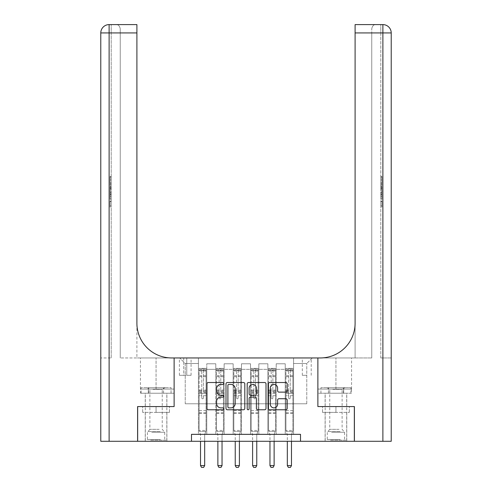 <?xml version="1.0" encoding="UTF-8"?>
<svg xmlns="http://www.w3.org/2000/svg" width="492" height="492" viewBox="0 0 492 492"><rect width="100%" height="100%" fill="white"/><g stroke="black" fill="none" stroke-linecap="round" stroke-linejoin="round"><path stroke-width="0.37" stroke-dasharray="2.46 1.84" d="M223.78 383.465A0.953 0.953 0 0 0 222.821 382.512L208.337 382.512A1.365 1.365 0 0 0 206.972 383.877L206.972 408.415A1.365 1.365 0 0 0 208.337 409.781L222.821 409.781A0.953 0.953 0 0 0 223.78 408.827A0.953 0.953 0 0 0 222.821 407.874L220.951 407.874A4.36 4.36 0 0 1 216.585 403.508L216.585 401.466A4.36 4.36 0 0 1 220.951 397.099L222.821 397.099A0.953 0.953 0 0 0 223.78 396.146A0.953 0.953 0 0 0 222.821 395.193L220.951 395.193A4.36 4.36 0 0 1 216.585 390.826L216.585 388.785A4.36 4.36 0 0 1 220.951 384.424L222.821 384.424A0.953 0.953 0 0 0 223.78 383.465M335.938 412.394L322.531 412.394L349.338 412.394L335.938 412.394L335.938 406.564L349.338 406.564L322.531 406.564L346.768 406.564L325.101 406.564L335.938 406.564L335.938 412.394M335.938 441.287L325.101 441.287L335.938 441.287M306.768 357.948L302.322 357.948L306.768 357.948M306.768 375.31L302.322 375.31L306.768 375.31M156.062 412.394L169.469 412.394L142.662 412.394L156.062 412.394L156.062 406.564L169.469 406.564L142.662 406.564L166.899 406.564L156.062 406.564L156.062 412.394M156.062 441.287L166.899 441.287L156.062 441.287M191.486 441.287L191.486 434.344L191.486 441.287L191.486 434.344L300.514 434.344L191.486 434.344L300.514 434.344L300.514 441.287L137.662 441.287L137.662 406.564L174.119 406.564L174.119 357.948L140.441 357.948L171.622 357.948A34.723 34.723 0 0 1 136.899 323.226L136.899 357.948L171.622 357.948A34.723 34.723 0 0 1 136.899 323.226L136.899 24.6M198.43 434.344L206.763 434.344L198.43 434.344L206.763 434.344L198.43 434.344L198.43 357.948L179.678 357.948L312.322 357.948L293.57 357.948L293.57 434.344L285.237 434.344L293.57 434.344L285.237 434.344L293.57 434.344L293.57 357.948L293.57 393.366L293.57 363.508L306.768 363.508L293.57 363.508L293.57 357.948L198.43 357.948L198.43 393.366L206.763 393.366L206.763 369.338L206.763 434.344L206.763 363.785L206.763 434.344L206.763 393.366L198.43 393.366L198.43 363.508L185.232 363.508L198.43 363.508L198.43 357.948L198.43 434.344M215.791 434.344L224.124 434.344L215.791 434.344L224.124 434.344L215.791 434.344L215.791 363.785L206.763 363.785L215.791 363.785L215.791 434.344L215.791 393.366L224.124 393.366L224.124 369.338L224.124 434.344L224.124 363.785L224.124 434.344L224.124 393.366L215.791 393.366L215.791 369.338L215.791 434.344M233.153 434.344L241.486 434.344L233.153 434.344L241.486 434.344L233.153 434.344L233.153 363.785L224.124 363.785L224.124 369.338L224.124 363.785L233.153 363.785L233.153 434.344L233.153 393.366L241.486 393.366L241.486 369.338L241.486 434.344L241.486 363.785L241.486 434.344L241.486 393.366L233.153 393.366L233.153 369.338L233.153 393.366L241.486 393.366L233.153 393.366L233.153 434.344M250.514 434.344L258.847 434.344L250.514 434.344L258.847 434.344L250.514 434.344L250.514 363.785L241.486 363.785L241.486 369.338L241.486 363.785L250.514 363.785L250.514 434.344L250.514 393.366L258.847 393.366L258.847 369.338L258.847 434.344L258.847 363.785L258.847 434.344L258.847 393.366L250.514 393.366L250.514 369.338L250.514 393.366L258.847 393.366L250.514 393.366L250.514 434.344M267.876 434.344L276.209 434.344L267.876 434.344L276.209 434.344L267.876 434.344L267.876 363.785L258.847 363.785L258.847 369.338L258.847 363.785L267.876 363.785L267.876 434.344L267.876 393.366L276.209 393.366L276.209 369.338L276.209 434.344L276.209 363.785L276.209 434.344L276.209 393.366L267.876 393.366L267.876 369.338L267.876 393.366L276.209 393.366L267.876 393.366L267.876 434.344M183.707 357.948L179.402 357.948L183.707 357.948L183.707 375.31L179.402 375.31L186.763 375.31L183.707 375.31L183.707 357.948M186.763 357.948L191.068 357.948L186.763 357.948L186.763 375.31L191.068 375.31L186.763 375.31L186.763 357.948M300.514 441.287L300.514 434.344L300.514 441.287L354.338 441.287L354.338 406.564L317.881 406.564L317.881 357.948L174.119 357.948L174.119 406.564L137.594 406.564L137.594 441.287L109.119 441.287L109.119 32.933L136.899 32.933L120.233 32.933L120.233 28.77L120.233 32.933L136.899 32.933L136.899 357.948L120.233 357.948L171.622 357.948M185.232 403.784L185.232 363.508L179.678 357.948L185.232 363.508L185.232 403.784L306.768 403.784L185.232 403.784M306.768 403.784L306.768 363.508L306.768 403.784M285.237 393.366L293.57 393.366L293.57 434.344L293.57 393.366L285.237 393.366L285.237 369.338L285.237 393.366L293.57 393.366L285.237 393.366L285.237 434.344L285.237 363.785L276.209 363.785L276.209 369.338L276.209 363.785L285.237 363.785L285.237 434.344L285.237 393.366M198.43 393.366L206.763 393.366L198.43 393.366M215.791 363.785L206.763 363.785L215.791 363.785L215.791 369.338L215.791 363.785M215.791 393.366L224.124 393.366L215.791 393.366M233.153 369.338L233.153 363.785L233.153 369.338L224.124 369.338L233.153 369.338M250.514 369.338L250.514 363.785L250.514 369.338L241.486 369.338L250.514 369.338M267.876 369.338L267.876 363.785L267.876 369.338L258.847 369.338L267.876 369.338M285.237 369.338L285.237 363.785L285.237 369.338L276.209 369.338L285.237 369.338M233.153 363.785L224.124 363.785L233.153 363.785M250.514 363.785L241.486 363.785L250.514 363.785M267.876 363.785L258.847 363.785L267.876 363.785M285.237 363.785L276.209 363.785L285.237 363.785M312.322 357.948L306.768 363.508L312.322 357.948M142.662 412.394L142.662 406.564L142.662 412.394M169.469 412.394L169.469 406.564L169.469 412.394M349.338 412.394L349.338 406.564L349.338 412.394M322.531 412.394L322.531 406.564L322.531 412.394M244.807 408.415L244.807 383.877A1.365 1.365 0 0 0 243.442 382.512L227.353 382.512A1.365 1.365 0 0 0 225.994 383.877L225.994 408.415A1.365 1.365 0 0 0 227.353 409.781L243.442 409.781A1.365 1.365 0 0 0 244.807 408.415M228.854 384.424A0.953 0.953 0 0 0 227.901 385.377L227.901 406.915A0.953 0.953 0 0 0 228.854 407.874L230.834 407.874A4.36 4.36 0 0 0 235.194 403.508L235.194 388.785A4.36 4.36 0 0 0 230.834 384.424L228.854 384.424M248.558 382.512L264.647 382.512A1.365 1.365 0 0 1 266.006 383.877L266.006 408.415A1.365 1.365 0 0 1 264.647 409.781L257.759 409.781A1.365 1.365 0 0 1 256.393 408.415L256.393 398.465A1.365 1.365 0 0 0 255.034 397.099L250.465 397.099A1.365 1.365 0 0 0 249.1 398.465L249.1 408.827A0.953 0.953 0 0 1 248.146 409.781A0.953 0.953 0 0 1 247.193 408.827L247.193 383.877A1.365 1.365 0 0 1 248.558 382.512M256.393 388.139A3.647 3.647 0 0 0 252.747 384.492A3.647 3.647 0 0 0 249.1 388.139L249.1 393.828A1.365 1.365 0 0 0 250.465 395.193L255.034 395.193A1.365 1.365 0 0 0 256.393 393.828L256.393 388.139M278.958 392.124L285.846 392.124A1.365 1.365 0 0 0 287.205 390.759L287.205 383.877A1.365 1.365 0 0 0 285.846 382.512L269.757 382.512A1.365 1.365 0 0 0 268.392 383.877L268.392 408.415A1.365 1.365 0 0 0 269.757 409.781L285.846 409.781A1.365 1.365 0 0 0 287.205 408.415L287.205 400.101A1.365 1.365 0 0 0 285.846 398.735L278.958 398.735A1.365 1.365 0 0 0 277.599 400.101L277.599 404.227A3.647 3.647 0 0 1 273.952 407.874A3.647 3.647 0 0 1 270.305 404.227L270.305 388.071A3.647 3.647 0 0 1 273.952 384.424A3.647 3.647 0 0 1 277.599 388.071L277.599 390.759A1.365 1.365 0 0 0 278.958 392.124M201.763 397.954A0.836 0.836 0 0 0 202.593 398.784A0.836 0.836 0 0 1 201.763 397.954L201.763 395.697L201.763 397.954M206.031 368.367L204.678 368.367L204.678 370.175L206.068 370.175L206.068 368.367L199.125 368.367L199.125 430.451L199.125 395.697L201.763 395.697L201.763 391.767L199.125 391.767M199.125 368.367L199.125 395.697L201.763 395.697L201.763 370.538L203.43 370.538L203.43 390.027L206.068 390.027L206.068 430.451L199.125 430.451L200.447 434.614A1.39 1.39 0 0 1 200.515 435.039L200.515 465.592L204.678 465.592L204.678 435.039A1.39 1.39 0 0 1 204.746 434.614L206.068 430.451L199.125 430.451L200.447 434.614A1.39 1.39 0 0 1 200.515 435.039L200.515 441.287M206.068 370.175L206.068 390.027M206.068 368.367L206.068 430.451L205.73 431.509L199.457 431.509L205.73 431.509L204.746 434.614A1.39 1.39 0 0 0 204.678 435.039L204.678 441.287M204.678 368.367L199.155 368.367M204.678 370.175L200.515 370.175L200.515 368.367M199.125 370.175L206.031 370.175M199.155 370.175L200.515 370.175M206.068 391.767L203.43 391.767L203.43 368.539L201.763 368.539L201.763 391.767M203.43 397.954A0.836 0.836 0 0 1 202.593 398.784A0.836 0.836 0 0 0 203.43 397.954L203.43 395.697L203.43 397.954M203.43 391.767L203.43 390.027M206.068 413.508L199.125 413.508M200.515 465.592L201.554 467.4L203.639 467.4L204.678 465.592M201.763 370.538L201.763 368.539M203.43 370.538L203.43 368.539M219.125 397.954A0.836 0.836 93.5 0 0 219.955 398.784A0.836 0.836 -86.5 0 1 219.125 397.954L219.125 395.697L219.125 397.954M223.393 368.367L222.04 368.367L222.04 370.175L223.429 370.175L223.429 368.367L216.486 368.367L216.486 430.451L216.486 395.697L219.125 395.697L219.125 391.767L216.486 391.767M216.486 368.367L216.486 395.697L219.125 395.697L219.125 370.538L220.791 370.538L220.791 390.027L223.429 390.027L223.429 430.451L216.486 430.451L217.808 434.614A1.39 1.39 -86.5 0 1 217.876 435.039L217.876 465.592L222.04 465.592L222.04 435.039A1.39 1.39 -86.5 0 1 222.107 434.614L223.429 430.451L216.486 430.451L217.808 434.614A1.39 1.39 -86.5 0 1 217.876 435.039L217.876 441.287M223.429 370.175L223.429 390.027M223.429 368.367L223.429 430.451L223.091 431.509L216.818 431.509L223.091 431.509L222.107 434.614A1.39 1.39 -86.5 0 0 222.04 435.039L222.04 441.287M222.04 368.367L216.517 368.367M222.04 370.175L217.876 370.175L217.876 368.367M216.486 370.175L223.393 370.175M216.517 370.175L217.876 370.175M223.429 391.767L220.791 391.767L220.791 368.539L219.125 368.539L219.125 391.767M220.791 397.954A0.836 0.836 -86.5 0 1 219.955 398.784A0.836 0.836 93.5 0 0 220.791 397.954L220.791 395.697L220.791 397.954M220.791 391.767L220.791 390.027M223.429 413.508L216.486 413.508M217.876 465.592L218.915 467.4L221 467.4L222.04 465.592M220.791 370.538L220.791 368.539M219.125 370.538L219.125 368.539L219.125 370.538M236.486 397.954A0.836 0.836 93.5 0 0 237.316 398.784A0.836 0.836 -86.5 0 1 236.486 397.954L236.486 395.697L236.486 397.954M240.754 368.367L239.401 368.367L239.401 370.175L240.791 370.175L240.791 368.367L233.848 368.367L233.848 430.451L233.848 395.697L236.486 395.697L236.486 391.767L233.848 391.767M233.848 368.367L233.848 395.697L236.486 395.697L236.486 370.538L238.153 370.538L238.153 390.027L240.791 390.027L240.791 430.451L233.848 430.451L235.17 434.614A1.39 1.39 -86.5 0 1 235.237 435.039L235.237 465.592L239.401 465.592L239.401 435.039A1.39 1.39 -86.5 0 1 239.469 434.614L240.791 430.451L233.848 430.451L235.17 434.614A1.39 1.39 -86.5 0 1 235.237 435.039L235.237 441.287M240.791 370.175L240.791 390.027M240.791 368.367L240.791 430.451L240.453 431.509L234.18 431.509L240.453 431.509L239.469 434.614A1.39 1.39 -86.5 0 0 239.401 435.039L239.401 441.287M239.401 368.367L233.878 368.367M239.401 370.175L235.237 370.175L235.237 368.367M233.848 370.175L240.754 370.175M233.878 370.175L235.237 370.175M240.791 391.767L238.153 391.767L238.153 368.539L236.486 368.539L236.486 391.767M238.153 397.954A0.836 0.836 -86.5 0 1 237.316 398.784A0.836 0.836 93.5 0 0 238.153 397.954L238.153 395.697L238.153 397.954M238.153 391.767L238.153 390.027M240.791 413.508L233.848 413.508M235.237 465.592L236.277 467.4L238.362 467.4L239.401 465.592M238.153 370.538L238.153 368.539M236.486 370.538L236.486 368.539L236.486 370.538M253.847 397.954A0.836 0.836 93.5 0 0 254.684 398.784A0.836 0.836 -86.5 0 1 253.847 397.954L253.847 395.697L253.847 397.954M258.122 368.367L256.762 368.367L256.762 370.175L258.152 370.175L258.152 368.367L251.209 368.367L251.209 430.451L251.209 395.697L253.847 395.697L253.847 391.767L251.209 391.767M251.209 368.367L251.209 395.697L253.847 395.697L253.847 370.538L255.514 370.538L255.514 390.027L258.152 390.027L258.152 430.451L251.209 430.451L252.531 434.614A1.39 1.39 -86.5 0 1 252.599 435.039L252.599 465.592L256.762 465.592L256.762 435.039A1.39 1.39 -86.5 0 1 256.83 434.614L258.152 430.451L251.209 430.451L252.531 434.614A1.39 1.39 -86.5 0 1 252.599 435.039L252.599 441.287M258.152 370.175L258.152 390.027M258.152 368.367L258.152 430.451L257.82 431.509L251.547 431.509L257.82 431.509L256.83 434.614A1.39 1.39 -86.5 0 0 256.762 435.039L256.762 441.287M256.762 368.367L251.246 368.367M256.762 370.175L252.599 370.175L252.599 368.367M251.209 370.175L258.122 370.175M251.246 370.175L252.599 370.175M258.152 391.767L255.514 391.767L255.514 368.539L253.847 368.539L253.847 391.767M255.514 397.954A0.836 0.836 -86.5 0 1 254.684 398.784A0.836 0.836 93.5 0 0 255.514 397.954L255.514 395.697L255.514 397.954M255.514 391.767L255.514 390.027M258.152 413.508L251.209 413.508M252.599 465.592L253.638 467.4L255.723 467.4L256.762 465.592M255.514 370.538L255.514 368.539M253.847 370.538L253.847 368.539L253.847 370.538M271.209 397.954A0.836 0.836 93.5 0 0 272.045 398.784A0.836 0.836 -86.5 0 1 271.209 397.954L271.209 395.697L271.209 397.954M275.483 368.367L274.124 368.367L274.124 370.175L275.514 370.175L275.514 368.367L268.57 368.367L268.57 430.451L268.57 395.697L271.209 395.697L271.209 391.767L268.57 391.767M268.57 368.367L268.57 395.697L271.209 395.697L271.209 370.538L272.875 370.538L272.875 390.027L275.514 390.027L275.514 430.451L268.57 430.451L269.893 434.614A1.39 1.39 -86.5 0 1 269.96 435.039L269.96 465.592L274.124 465.592L274.124 435.039A1.39 1.39 -86.5 0 1 274.192 434.614L275.514 430.451L268.57 430.451L269.893 434.614A1.39 1.39 -86.5 0 1 269.96 435.039L269.96 441.287M275.514 370.175L275.514 390.027M275.514 368.367L275.514 430.451L275.182 431.509L268.909 431.509L275.182 431.509L274.192 434.614A1.39 1.39 -86.5 0 0 274.124 435.039L274.124 441.287M274.124 368.367L268.607 368.367M274.124 370.175L269.96 370.175L269.96 368.367M268.57 370.175L275.483 370.175M268.607 370.175L269.96 370.175M275.514 391.767L272.875 391.767L272.875 368.539L271.209 368.539L271.209 391.767M272.875 397.954A0.836 0.836 -86.5 0 1 272.045 398.784A0.836 0.836 93.5 0 0 272.875 397.954L272.875 395.697L272.875 397.954M272.875 391.767L272.875 390.027M275.514 413.508L268.57 413.508M269.96 465.592L271 467.4L273.085 467.4L274.124 465.592M272.875 370.538L272.875 368.539M271.209 370.538L271.209 368.539L271.209 370.538M151.376 440.174L165.441 440.174L151.376 440.174M160.404 439.479L147.385 439.479L160.404 439.479M151.548 387.671L165.091 387.671L151.548 387.671M152.975 389.32L162.243 389.32L152.975 389.32M159.156 429.344L149.882 429.344L159.156 429.344M150.681 440.174L166.831 440.174L150.681 440.174M150.681 393.231L166.831 393.231L150.681 393.231M171.062 393.231L141.069 393.231L171.062 393.231L171.062 387.671L141.069 387.671L171.062 387.671M163.565 393.231L163.565 387.671L163.565 393.231M148.566 393.231L148.566 387.671L148.566 393.231M141.069 393.231L141.069 387.671M331.245 440.174L345.31 440.174L331.245 440.174M340.273 439.479L327.254 439.479L340.273 439.479M331.423 387.671L344.966 387.671L331.423 387.671M332.844 389.32L342.118 389.32L332.844 389.32M339.025 429.344L329.757 429.344L339.025 429.344M330.55 440.174L346.7 440.174L330.55 440.174M330.55 393.231L346.7 393.231L330.55 393.231M328.435 393.231L350.931 393.231L320.938 393.231L328.435 393.231L328.435 387.671L350.931 387.671L320.938 387.671L328.435 387.671L328.435 393.231M343.434 393.231L343.434 387.671L343.434 393.231M350.931 393.231L350.931 387.671M320.938 393.231L320.938 387.671M156.062 393.231L166.899 393.231L156.062 393.231M111.204 182.569L111.204 176.474L111.204 183.744L111.204 176.69L111.204 182.569L110.091 182.569L110.091 179.992L111.204 179.992M111.204 189.955L111.204 184.205L111.204 189.955L110.091 189.955L110.091 192.151L110.091 184.205L110.091 189.955M111.204 200.945L111.204 207.034L111.204 200.945L110.091 200.945L110.091 207.034L111.204 207.034L110.091 207.034L110.091 201.16L111.204 201.16L110.091 201.16L110.091 205.859L111.204 205.859L110.091 205.859L110.091 200.945L111.204 200.945M111.204 357.948L111.204 24.6L111.204 32.933L109.119 32.933L111.204 32.933L111.204 357.948L109.119 357.948L111.204 357.948M111.204 192.501L111.204 199.34L111.204 192.501L110.091 192.501L110.091 199.34L110.091 192.501M109.119 24.6L109.119 32.933L109.119 24.6A8.333 8.333 0 0 0 100.786 32.933L109.119 32.933L109.119 357.948L100.786 357.948L109.119 357.948L109.119 24.6A8.333 8.333 0 0 0 100.786 32.933L100.786 441.287L109.119 441.287M140.589 393.231L174.119 393.231L174.119 389.061L140.441 389.061L174.119 389.061L148.326 389.061L174.119 389.061L174.119 393.231L140.589 393.231L140.589 389.061L148.326 389.061L140.589 389.061M136.899 323.226L136.899 32.933M120.233 357.948L120.233 32.933L120.233 357.948M120.233 28.77C119.673 25.922 118.283 24.532 116.063 24.6C118.283 24.532 119.673 25.922 120.233 28.77M148.326 393.231L148.326 389.061L148.326 393.231M110.091 201.48L111.204 201.48L110.091 201.48L110.091 205.859L111.204 205.859L110.091 205.859L110.091 201.48M110.091 198.165L110.091 196.449L110.091 198.165L111.204 198.165L111.204 193.682L111.204 198.165L110.091 198.165M110.091 195.103L110.091 193.682L110.091 195.103L111.204 195.103M110.091 196.357L111.204 196.357M110.091 199.34L111.204 199.34L110.091 199.34M110.091 193.805L111.204 193.805M110.091 195.017L111.204 195.017M110.091 196.449L111.204 196.449L110.091 196.474M110.091 194.481L111.204 194.481M110.091 193.682L111.204 193.682M110.091 188.743L110.091 186.757L110.091 188.743L111.204 188.743L111.204 189.598L111.204 186.757L111.204 188.743M110.091 190.902L111.204 190.902M110.091 192.151L111.204 192.151M110.091 186.4L111.204 186.4M110.091 185.453L111.204 185.453M110.091 184.205L111.204 184.205M110.091 187.513L111.204 187.513M110.091 188.842L111.204 188.842M110.091 189.598L111.204 189.598M110.091 186.757L111.204 186.757M110.091 188.178L111.204 188.178M110.091 179.992L110.091 177.655L111.204 177.655M110.091 177.655L110.091 183.744L110.091 176.69L110.091 179.961L111.204 179.961M110.091 179.961L110.091 182.569M110.091 177.864L111.204 177.864M110.091 176.69L111.204 176.69M110.091 179.906L111.204 179.906M110.091 183.744L111.204 183.744M110.091 179.881L111.204 179.881M110.091 176.474L111.204 176.474M335.938 393.231L325.101 393.231L335.938 393.231M380.796 182.569L380.796 176.474L380.796 183.744L380.796 176.69L380.796 182.569L381.909 182.569L381.909 179.992L380.796 179.992M380.796 189.955L380.796 184.205L380.796 189.955L381.909 189.955L381.909 192.151L381.909 184.205L381.909 189.955M380.796 200.945L380.796 207.034L380.796 200.945L381.909 200.945L381.909 207.034L380.796 207.034L381.909 207.034L381.909 201.16L380.796 201.16L381.909 201.16L381.909 205.859L380.796 205.859L381.909 205.859L381.909 200.945L380.796 200.945M380.796 357.948L380.796 24.6L380.796 32.933L382.881 32.933L382.881 441.287L354.406 441.287L354.406 406.564L317.881 406.564L317.881 357.948L351.559 357.948L320.378 357.948A34.723 34.723 0 0 0 355.101 323.226L355.101 357.948L320.378 357.948A34.723 34.723 0 0 0 355.101 323.226L355.101 24.6L355.101 32.933L382.881 32.933L380.796 32.933L380.796 357.948L382.881 357.948L380.796 357.948M380.796 192.501L380.796 199.34L380.796 192.501L381.909 192.501L381.909 199.34L381.909 192.501M355.101 323.226L355.101 357.948L371.767 357.948L320.378 357.948M355.101 357.948L355.101 32.933L371.767 32.933L371.767 28.77L371.767 32.933L355.101 32.933L355.101 357.948M382.881 441.287L391.214 441.287M351.411 393.231L317.881 393.231L317.881 357.948L317.881 389.061L351.559 389.061L317.881 389.061L343.674 389.061L317.881 389.061L317.881 393.231L351.411 393.231L351.411 389.061L343.674 389.061L351.411 389.061M355.101 24.6L355.101 32.933M391.214 357.948L382.881 357.948L391.214 357.948M371.767 357.948L371.767 32.933L371.767 357.948M371.767 28.77C372.327 25.922 373.717 24.532 375.937 24.6C373.717 24.532 372.327 25.922 371.767 28.77M391.214 32.933A8.333 8.333 0 0 0 382.881 24.6L382.881 357.948L382.881 24.6L382.881 32.933L391.214 32.933M343.674 393.231L343.674 389.061L343.674 393.231M381.909 201.48L380.796 201.48L381.909 201.48L381.909 205.859L380.796 205.859L381.909 205.859L381.909 201.48M381.909 198.165L381.909 196.449L381.909 198.165L380.796 198.165L380.796 193.682L380.796 198.165L381.909 198.165M381.909 195.103L381.909 193.682L381.909 195.103L380.796 195.103M381.909 196.357L380.796 196.357M381.909 199.34L380.796 199.34L381.909 199.34M381.909 193.805L380.796 193.805M381.909 195.017L380.796 195.017M381.909 196.449L380.796 196.449L381.909 196.474M381.909 194.481L380.796 194.481M381.909 193.682L380.796 193.682M381.909 188.743L381.909 186.757L381.909 188.743L380.796 188.743L380.796 189.598L380.796 186.757L380.796 188.743M381.909 190.902L380.796 190.902M381.909 192.151L380.796 192.151M381.909 186.4L380.796 186.4M381.909 185.453L380.796 185.453M381.909 184.205L380.796 184.205M381.909 187.513L380.796 187.513M381.909 188.842L380.796 188.842M381.909 189.598L380.796 189.598M381.909 186.757L380.796 186.757M381.909 188.178L380.796 188.178M381.909 179.992L381.909 177.655L380.796 177.655M381.909 177.655L381.909 183.744L381.909 176.69L381.909 179.961L380.796 179.961M381.909 179.961L381.909 182.569M381.909 177.864L380.796 177.864M381.909 176.69L380.796 176.69M381.909 179.906L380.796 179.906M381.909 183.744L380.796 183.744M381.909 179.881L380.796 179.881M381.909 176.474L380.796 176.474M288.57 397.954A0.836 0.836 93.5 0 0 289.407 398.784A0.836 0.836 -86.5 0 1 288.57 397.954L288.57 395.697L288.57 397.954M292.845 368.367L291.485 368.367L291.485 370.175L292.875 370.175L292.875 368.367L285.932 368.367L285.932 430.451L285.932 395.697L288.57 395.697L288.57 391.767L285.932 391.767M285.932 368.367L285.932 395.697L288.57 395.697L288.57 370.538L290.237 370.538L290.237 390.027L292.875 390.027L292.875 430.451L285.932 430.451L287.254 434.614A1.39 1.39 -86.5 0 1 287.322 435.039L287.322 465.592L291.485 465.592L291.485 435.039A1.39 1.39 -86.5 0 1 291.553 434.614L292.875 430.451L285.932 430.451L287.254 434.614A1.39 1.39 -86.5 0 1 287.322 435.039L287.322 441.287M292.875 370.175L292.875 390.027M292.875 368.367L292.875 430.451L292.543 431.509L286.27 431.509L292.543 431.509L291.553 434.614A1.39 1.39 -86.5 0 0 291.485 435.039L291.485 441.287M291.485 368.367L285.969 368.367M291.485 370.175L287.322 370.175L287.322 368.367M285.932 370.175L292.845 370.175M285.969 370.175L287.322 370.175M292.875 391.767L290.237 391.767L290.237 368.539L288.57 368.539L288.57 391.767M290.237 397.954A0.836 0.836 -86.5 0 1 289.407 398.784A0.836 0.836 93.5 0 0 290.237 397.954L290.237 395.697L290.237 397.954M290.237 391.767L290.237 390.027M292.875 413.508L285.932 413.508M287.322 465.592L288.361 467.4L290.446 467.4L291.485 465.592M290.237 370.538L290.237 368.539M288.57 370.538L288.57 368.539L288.57 370.538M215.791 369.338L206.763 369.338L215.791 369.338M201.763 375.703L199.125 375.703M199.125 376.694L201.763 376.694M199.125 390.027L201.763 390.027M206.068 410.592L199.125 410.592M206.068 395.697L203.43 395.697L206.068 395.697M201.763 392.554L199.125 392.554M206.068 392.554L203.43 392.554M199.125 390.814L201.763 390.814M203.43 390.814L206.068 390.814M206.068 375.703L203.43 375.703M203.43 376.694L206.068 376.694M201.763 370.027L199.125 370.027M199.125 371.017L201.763 371.017M206.068 370.027L203.43 370.027M203.43 371.017L206.068 371.017M206.068 412.726L199.125 412.726M219.125 375.703L216.486 375.703M216.486 376.694L219.125 376.694M216.486 390.027L219.125 390.027M223.429 410.592L216.486 410.592M223.429 395.697L220.791 395.697L223.429 395.697M219.125 392.554L216.486 392.554M223.429 392.554L220.791 392.554M216.486 390.814L219.125 390.814M220.791 390.814L223.429 390.814M223.429 375.703L220.791 375.703M220.791 376.694L223.429 376.694M219.125 370.027L216.486 370.027M216.486 371.017L219.125 371.017M223.429 370.027L220.791 370.027M220.791 371.017L223.429 371.017M223.429 412.726L216.486 412.726M236.486 375.703L233.848 375.703M233.848 376.694L236.486 376.694M233.848 390.027L236.486 390.027M240.791 410.592L233.848 410.592M240.791 395.697L238.153 395.697L240.791 395.697M236.486 392.554L233.848 392.554M240.791 392.554L238.153 392.554M233.848 390.814L236.486 390.814M238.153 390.814L240.791 390.814M240.791 375.703L238.153 375.703M238.153 376.694L240.791 376.694M236.486 370.027L233.848 370.027M233.848 371.017L236.486 371.017M240.791 370.027L238.153 370.027M238.153 371.017L240.791 371.017M240.791 412.726L233.848 412.726M253.847 375.703L251.209 375.703M251.209 376.694L253.847 376.694M251.209 390.027L253.847 390.027M258.152 410.592L251.209 410.592M258.152 395.697L255.514 395.697L258.152 395.697M253.847 392.554L251.209 392.554M258.152 392.554L255.514 392.554M251.209 390.814L253.847 390.814M255.514 390.814L258.152 390.814M258.152 375.703L255.514 375.703M255.514 376.694L258.152 376.694M253.847 370.027L251.209 370.027M251.209 371.017L253.847 371.017M258.152 370.027L255.514 370.027M255.514 371.017L258.152 371.017M258.152 412.726L251.209 412.726M271.209 375.703L268.57 375.703M268.57 376.694L271.209 376.694M268.57 390.027L271.209 390.027M275.514 410.592L268.57 410.592M275.514 395.697L272.875 395.697L275.514 395.697M271.209 392.554L268.57 392.554M275.514 392.554L272.875 392.554M268.57 390.814L271.209 390.814M272.875 390.814L275.514 390.814M275.514 375.703L272.875 375.703M272.875 376.694L275.514 376.694M271.209 370.027L268.57 370.027M268.57 371.017L271.209 371.017M275.514 370.027L272.875 370.027M272.875 371.017L275.514 371.017M275.514 412.726L268.57 412.726M151.727 432.247L164.746 432.247L151.727 432.247M160.263 431.558L147.668 431.558L160.263 431.558M331.596 432.247L344.615 432.247L331.596 432.247M340.132 431.558L327.537 431.558L340.132 431.558M109.119 32.933L100.786 32.933L109.119 32.933M156.062 389.061L156.062 357.948L156.062 389.061M110.091 196.493L111.204 196.493M110.091 187.563L111.204 187.563M335.938 389.061L335.938 357.948L335.938 389.061M381.909 196.493L380.796 196.493M381.909 187.563L380.796 187.563M288.57 375.703L285.932 375.703M285.932 376.694L288.57 376.694M285.932 390.027L288.57 390.027M292.875 410.592L285.932 410.592M292.875 395.697L290.237 395.697L292.875 395.697M288.57 392.554L285.932 392.554M292.875 392.554L290.237 392.554M285.932 390.814L288.57 390.814M290.237 390.814L292.875 390.814M292.875 375.703L290.237 375.703M290.237 376.694L292.875 376.694M288.57 370.027L285.932 370.027M285.932 371.017L288.57 371.017M292.875 370.027L290.237 370.027M290.237 371.017L292.875 371.017M292.875 412.726L285.932 412.726M325.101 441.287L325.101 412.394M302.322 375.31L302.322 357.948M145.232 441.287L145.232 412.394M166.899 441.287L166.899 412.394M179.402 375.31L179.402 357.948M191.068 375.31L191.068 357.948M311.215 375.31L311.215 357.948M346.768 441.287L346.768 412.394M147.034 387.671L149.882 389.32L149.882 429.344L147.385 432.247L147.385 439.479L146.69 440.174M166.831 440.174L166.831 393.231M145.3 440.174L145.3 393.231M165.091 387.671L162.243 389.32L162.243 429.344L164.746 432.247L164.746 439.479L165.441 440.174M344.966 387.671L342.118 389.32L342.118 429.344L344.615 432.247L344.615 439.479L345.31 440.174M325.169 440.174L325.169 393.231M346.7 440.174L346.7 393.231M326.909 387.671L329.757 389.32L329.757 429.344L327.254 432.247L327.254 439.479L326.559 440.174M145.232 406.564L145.232 393.231M140.441 389.061L140.441 357.948M166.899 406.564L166.899 393.231M346.768 406.564L346.768 393.231M351.559 389.061L351.559 357.948M325.101 406.564L325.101 393.231"/><path stroke-width="0.74" d="M223.78 383.465A0.953 0.953 0 0 0 222.821 382.512L208.337 382.512A1.365 1.365 0 0 0 206.972 383.877L206.972 408.415A1.365 1.365 0 0 0 208.337 409.781L222.821 409.781A0.953 0.953 0 0 0 223.78 408.827A0.953 0.953 0 0 0 222.821 407.874L220.951 407.874A4.36 4.36 0 0 1 216.585 403.508L216.585 401.466A4.36 4.36 0 0 1 220.951 397.099L222.821 397.099A0.953 0.953 0 0 0 223.78 396.146A0.953 0.953 0 0 0 222.821 395.193L220.951 395.193A4.36 4.36 0 0 1 216.585 390.826L216.585 388.785A4.36 4.36 0 0 1 220.951 384.424L222.821 384.424A0.953 0.953 0 0 0 223.78 383.465M285.846 392.124A1.365 1.365 0 0 0 287.205 390.759L287.205 383.877A1.365 1.365 0 0 0 285.846 382.512L269.757 382.512A1.365 1.365 0 0 0 268.392 383.877L268.392 408.415A1.365 1.365 0 0 0 269.757 409.781L285.846 409.781A1.365 1.365 0 0 0 287.205 408.415L287.205 400.101A1.365 1.365 0 0 0 285.846 398.735L278.958 398.735A1.365 1.365 0 0 0 277.599 400.101L277.599 404.227A3.647 3.647 0 0 1 273.952 407.874A3.647 3.647 0 0 1 270.305 404.227L270.305 388.071A3.647 3.647 0 0 1 273.952 384.424A3.647 3.647 0 0 1 277.599 388.071L277.599 390.759A1.365 1.365 0 0 0 278.958 392.124L285.846 392.124M391.214 441.287L391.214 32.933L391.214 441.287L354.406 441.287L354.406 406.564L317.881 406.564L354.338 406.564L354.338 441.287L300.514 441.287L300.514 434.344L191.486 434.344L191.486 441.287L300.514 441.287M191.486 441.287L137.662 441.287L137.662 406.564L174.119 406.564L174.119 357.948L317.881 357.948L317.881 406.564L317.881 357.948L320.378 357.948A34.723 34.723 0 0 0 355.101 323.226L355.101 24.6L382.881 24.6L355.101 24.6M244.807 383.877A1.365 1.365 0 0 0 243.442 382.512L227.353 382.512A1.365 1.365 0 0 0 225.994 383.877L225.994 408.415A1.365 1.365 0 0 0 227.353 409.781L243.442 409.781A1.365 1.365 0 0 0 244.807 408.415L244.807 383.877M248.558 382.512L264.647 382.512A1.365 1.365 0 0 1 266.006 383.877L266.006 408.415A1.365 1.365 0 0 1 264.647 409.781L257.759 409.781A1.365 1.365 0 0 1 256.393 408.415L256.393 398.465A1.365 1.365 0 0 0 255.034 397.099L250.465 397.099A1.365 1.365 0 0 0 249.1 398.465L249.1 408.827A0.953 0.953 0 0 1 248.146 409.781A0.953 0.953 0 0 1 247.193 408.827L247.193 383.877A1.365 1.365 0 0 1 248.558 382.512M228.854 384.424A0.953 0.953 0 0 0 227.901 385.377L227.901 406.915A0.953 0.953 0 0 0 228.854 407.874L230.834 407.874A4.36 4.36 0 0 0 235.194 403.508L235.194 388.785A4.36 4.36 0 0 0 230.834 384.424L228.854 384.424M256.393 388.139A3.647 3.647 0 0 0 252.747 384.492A3.647 3.647 0 0 0 249.1 388.139L249.1 393.828A1.365 1.365 0 0 0 250.465 395.193L255.034 395.193A1.365 1.365 0 0 0 256.393 393.828L256.393 388.139M200.515 441.287L200.515 465.592L204.678 465.592L204.678 441.287M204.678 465.592L203.639 467.4L201.554 467.4L200.515 465.592M217.876 441.287L217.876 465.592L222.04 465.592L222.04 441.287M222.04 465.592L221 467.4L218.915 467.4L217.876 465.592M235.237 441.287L235.237 465.592L239.401 465.592L239.401 441.287M239.401 465.592L238.362 467.4L236.277 467.4L235.237 465.592M252.599 441.287L252.599 465.592L256.762 465.592L256.762 441.287M256.762 465.592L255.723 467.4L253.638 467.4L252.599 465.592M269.96 441.287L269.96 465.592L274.124 465.592L274.124 441.287M274.124 465.592L273.085 467.4L271 467.4L269.96 465.592M137.594 406.564L174.119 406.564L174.119 357.948L171.622 357.948A34.723 34.723 0 0 1 136.899 323.226L136.899 32.933L109.119 32.933L109.119 441.287L137.594 441.287L137.594 406.564M109.119 441.287L100.786 441.287L100.786 32.933A8.333 8.333 0 0 1 109.119 24.6L136.899 24.6L136.899 32.933M136.899 24.6L109.119 24.6A8.333 8.333 0 0 0 100.786 32.933L109.119 32.933L109.119 24.6M171.622 357.948A34.723 34.723 0 0 1 136.899 323.226M382.881 441.287L382.881 32.933L391.214 32.933L391.214 357.948L391.214 32.933A8.333 8.333 0 0 0 382.881 24.6A8.333 8.333 0 0 1 391.214 32.933A8.333 8.333 0 0 0 382.881 24.6L382.881 32.933L355.101 32.933M320.378 357.948A34.723 34.723 0 0 0 355.101 323.226M287.322 441.287L287.322 465.592L291.485 465.592L291.485 441.287M291.485 465.592L290.446 467.4L288.361 467.4L287.322 465.592"/></g></svg>
